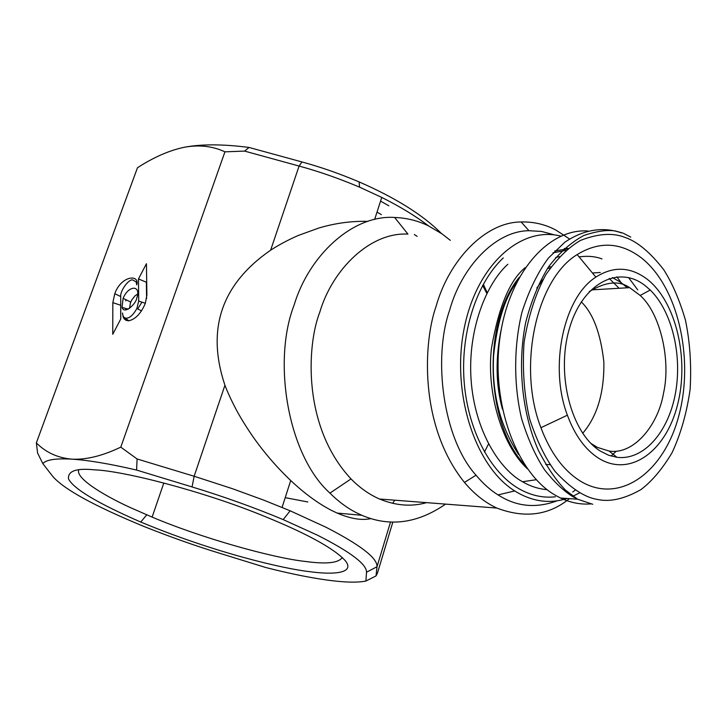 <?xml version="1.0" encoding="UTF-8"?>
<svg xmlns="http://www.w3.org/2000/svg" width="727" height="727" viewBox="0 0 727 727"><rect width="100%" height="100%" fill="white"/><g stroke="black" fill="none" stroke-linecap="round" stroke-linejoin="round"><path stroke-width="1.09" d="M590.933 503.893C580.682 504.72 570.559 502.775 560.562 498.04L555.146 495.151C516.597 473.013 491.07 403.976 499.758 339.091C508.118 274.115 548.067 228.06 587.998 231.013M601.992 258.93C595.44 256.413 587.807 255.731 579.074 256.876M543.114 279.422L536.808 288.056M637.715 289.873L628.546 277.569M641.187 257.721C677.528 285.984 694.103 357.121 679.209 414.272C664.841 471.714 619.995 505.22 580.464 481.165C563.616 470.66 550.439 452.839 540.924 427.721C517.115 366.717 536.344 279.186 577.174 254.577C599.166 241.1 620.504 242.146 641.187 257.721M625.202 237.502C613.079 232.576 598.203 233.531 580.582 240.373C568.559 247.28 556.955 258.767 545.759 274.824C535.499 293.935 528.256 316.563 524.022 342.726C522.277 369.67 524.158 395.115 529.665 419.061C536.771 440.707 545.314 458.246 555.283 471.669C570.659 488.19 584.69 497.441 597.385 499.431C609.889 502.221 624.411 498.949 640.941 489.607C651.983 481.238 662.333 468.97 672.012 452.803C680.69 434.237 686.733 413.09 690.132 389.354C691.55 365.118 689.987 342.053 685.452 320.134C679.545 299.987 672.284 283.148 663.651 269.608C650.138 252.287 637.315 241.582 625.202 237.502M550.112 464.689L545.741 464.48M646.812 278.923C630.209 266.655 613.224 266.055 595.858 277.114C563.67 297.325 548.803 366.617 567.378 415.19C574.812 435.228 585.171 449.54 598.466 458.128C629.673 477.866 665.778 451.621 677.455 405.157C689.55 358.947 676.001 301.232 646.812 278.923M549.976 268.318L547.522 268.372M582.681 433.328C597.267 416.298 604.328 392.535 603.864 362.028C600.675 333.439 593.141 313.382 581.273 301.859M645.022 285.538L650.22 290.028C672.248 311.501 682.662 356.066 675.238 394.425C667.922 432.874 643.295 460.609 616.978 457.31L608.554 455.211L600.366 451.103C571.44 433.437 555.973 375.059 569.141 329.476C581.882 283.603 618.186 264.401 645.022 285.538M590.851 443.343L597.458 447.423L609.072 451.04C634.017 455.111 658.326 424.813 663.551 393.062C671.085 359.847 660.216 313.192 640.178 295.462L629.655 287.656C619.177 280.313 605.7 281.64 589.224 291.645M579.428 256.822L578.937 256.713M559.399 256.622L555.592 257.567M501.53 327.922C495.341 357.211 495.641 384.292 502.43 409.183M621.376 282.921L616.878 276.814M565.86 250.388L552.983 252.814M516.633 282.285C504.965 297.488 497.286 321.961 493.588 355.712C491.652 392.834 499.958 425.74 518.524 454.411M547.131 489.68C538.434 488.935 530.165 486.254 522.331 481.628C500.149 469.706 474.649 431.293 471.06 379.503C467.552 327.695 487.481 282.358 507.864 264.274M555.355 496.795C542.887 498.186 530.655 495.451 518.66 488.58C489.707 471.805 467.388 428.821 464.035 380.248C460.709 331.694 476.839 282.73 503.266 257.921M560.89 236.102C520.332 225.688 476.031 265.528 463.917 329.758C451.44 393.743 475.313 466.516 514.725 490.943L517.515 492.642C533.945 501.866 550.457 503.811 567.051 498.486M572.458 496.441L579.646 492.833M553.474 234.612L541.524 231.44L528.956 230.704C494.969 230.95 461.427 267.509 449.695 310.002C432.62 358.493 443.143 438.99 476.031 475.204C483.128 483.637 490.452 490.198 498.013 494.905L500.921 496.65C518.287 506.837 537.017 508.228 557.1 500.821M572.712 492.006L575.184 490.125M569.114 238.692L555.991 230.141C545.323 224.398 533.709 221.671 521.159 221.962C484.818 222.017 448.777 260.811 436.155 306.167C423.596 341.163 418.452 425.141 464.444 482.41C474.168 493.978 484.964 502.53 496.832 508.064C524.63 518.569 548.83 515.434 569.423 498.649M450.313 240.346L441.952 233.83L428.412 225.852C418.007 220.735 406.757 217.936 394.643 217.464L407.938 234.112C370.743 231.922 332.548 268.69 319.707 312.428C306.849 345.298 302.323 426.903 351.032 478.92C359.747 487.799 369.234 494.496 379.503 499.013C395.824 505.71 411.518 506.928 426.585 502.639M484.482 452.058L488.517 443.979M394.643 217.464C352.54 214.574 308.848 255.65 294.108 305.104C272.271 361.155 287.701 455.147 329.931 493.124C338.437 501.53 347.115 507.991 355.957 512.49L361.846 515.289C389.645 527.175 417.562 523.449 445.587 504.111M487.208 292.717L483.31 284.212M394.725 500.185L392.689 503.366M370.915 518.605C361.737 520.623 350.478 518.778 337.119 513.071L331.385 510.336C318.144 503.475 304.595 493.542 290.718 480.529C276.605 467.088 263.956 452.385 252.76 436.436C245.871 426.385 240.246 417.243 235.875 409.028C230.95 399.514 227.306 391.58 224.934 385.237C206.168 329.267 221.399 284.248 270.626 250.197L299.088 166.056C318.744 171.39 338.891 178.424 359.538 187.157L381.739 197.417C399.905 206.513 415.571 216.037 428.721 225.997M392.844 522.086L377.413 573.23L376.032 575.929L377.004 566.742C377.595 558.218 360.619 545.068 326.078 527.284L290.137 510.79L264.019 500.24L232.395 488.68L194.136 476.258L224.934 385.237M376.032 575.929L365.899 581.046C357.339 582.781 344.244 582.436 326.605 579.992C308.92 577.511 288.674 573.358 265.873 567.542L219.89 553.338C195.545 545.886 170.354 536.971 144.328 526.621C93.719 505.756 63.049 488.844 52.344 475.885L42.838 463.626C46.055 459.728 55.734 458.237 71.891 459.155C88.403 460.209 109.977 463.853 136.594 470.069L192.064 486.936C223.852 496.623 254.223 507.51 283.185 519.614L317.408 535.163C350.405 551.902 366.772 564.261 366.526 572.231L365.899 581.046M308.821 571.558C335.647 575.302 354.694 572.722 345.57 561.026C334.311 548.458 306.276 533.155 261.475 515.098C202.66 491.188 123.472 470.814 94.383 469.833C76.317 467.97 67.693 470.987 68.502 478.884C73.545 488.853 97.627 503.238 140.738 522.041C215.437 553.174 284.475 568.841 308.821 571.558M380.557 201.106L388.845 205.786M441.371 233.422C422.86 214.919 395.443 197.753 359.129 181.923C339.591 173.653 320.525 166.992 301.932 161.948L249.052 147.454C223.044 144.073 201.452 144.01 184.285 147.263C169.318 150.416 153.715 157.232 137.476 167.737L36.35 442.888L37.595 453.057L42.838 463.626M366.526 572.231L377.004 566.742L390.517 522.013M417.125 236.357L414.335 234.521M367.898 221.371C351.632 220.935 335.301 223.144 318.899 227.996L298.052 235.548C288.01 239.992 278.868 244.872 270.626 250.197M342.235 557.445C338.782 562.98 326.605 564.334 305.713 561.498C271.871 557.891 200.243 537.517 152.116 517.106L130.542 507.664C100.653 493.996 75.372 477.557 78.77 469.851M192.064 486.936L194.136 476.258L137.094 458.973L136.594 470.069M36.35 442.888C45.874 452.494 57.724 457.919 71.891 459.155C86.24 459.882 102.543 455.874 120.782 447.141L137.094 458.973M381.402 214.619L377.013 212.12M301.932 161.948L299.088 166.056L244.59 151.098L249.052 147.454M244.59 151.098L224.934 151.834C212.647 146.1 199.098 144.582 184.285 147.263M120.782 447.141L224.934 151.834M486.845 293.435L482.628 285.447M136.667 298.388C141.729 284.984 128.624 284.73 123.127 298.306L122.027 307.421C124.462 315.064 136.258 303.395 136.667 298.388M126.589 318.172C124.008 318.162 122.654 316.436 122.536 312.983L123.117 316.827L124.163 318.835L126.144 320.389L128.634 320.789C135.431 319.344 140.993 313.528 145.336 303.341L146.89 295.053L146.436 263.719L138.475 278.914L138.703 301.078L136.876 308.502C133.414 314.7 129.988 317.926 126.589 318.172M136.731 284.848C139.938 274.161 121.282 275.315 114.775 293.699L112.83 302.659L112.758 334.284L120.764 318.989L120.727 296.77C119.828 291.309 128.443 279.095 132.65 279.904L136.149 281.912L136.731 284.848M307.839 501.975L285.211 497.65M129.588 308.321L130.387 302.986L131.823 299.915L134.868 295.98L137.676 294.008M141.938 302.168L137.721 308.939M128.888 320.771L124.262 317.517M138.475 278.914L146.363 282.249L146.6 298.597M146.69 281.613L146.363 282.249M112.83 302.659L120.682 305.249L120.746 303.904M125.816 300.869L125.916 299.688M125.871 319.044L125.871 318.153M125.835 309.938L125.835 308.457M120.682 305.249L120.709 319.108M621.63 232.931C607.154 227.824 587.352 227.06 564.897 242.164L548.403 258.067C537.753 272.443 528.938 290.5 521.95 312.256C513.535 346.961 513.753 385.746 521.641 418.788C527.984 439.317 535.69 456.42 544.759 470.105C554.01 481.737 563.152 490.461 572.176 496.277L577.592 499.204L592.732 504.274M609.199 278.432L619.095 288.274M616.242 451.203L611.098 456.065M551.039 266.818L548.431 267.018M525.257 267.609C509.981 279.868 498.731 306.703 491.497 348.115C486.345 390.108 500.948 444.524 527.466 468.86M568.169 248.452L564.288 248.525M138.703 301.078L145.355 303.286M622.739 233.022L615.369 230.986C607.19 229.668 596.676 231.168 583.836 235.484C570.968 242.4 559.154 252.923 548.403 267.063C538.643 283.076 531.073 301.541 525.694 322.452C517.024 365.608 522.213 413.881 538.453 450.495C547.304 467.506 556.337 480.72 565.533 490.152L577.592 499.204L560.562 498.04M623.366 233.267L630.727 237.111M612.343 277.569C624.057 284.293 618.604 280.649 627.283 287.792M600.266 272.471L592.45 273.007M540.924 427.721L567.378 415.19M577.174 254.577L595.858 277.114M591.642 289.882L629.655 287.656M595.204 447.341L596.058 447.369M650.22 290.028L640.178 295.462M616.978 457.31L609.072 451.04M524.649 464.753C485.663 423.85 481.628 323.079 519.323 277.223M554.783 250.951L567.66 248.861M536.29 479.711L522.54 481.747M464.444 482.41L476.031 475.204M379.503 499.013L496.832 508.064M329.931 493.124L351.032 478.92M361.846 515.289L337.119 513.071M381.739 197.417L374.641 219.499M282.076 507.419L290.718 480.529M146.745 514.852L140.738 522.041M283.185 519.614L290.137 510.79M359.538 187.157L359.129 181.923M152.116 517.106L163.829 482.973M123.127 298.306L130.751 302.068M122.027 307.421L128.288 309.129M136.876 308.502L141.538 310.902M123.708 316.99L123.117 316.827M114.775 293.699L120.737 296.561M136.658 282.049L136.149 281.912M528.956 230.704L521.159 221.962M498.013 494.905L514.725 490.943"/></g></svg>
